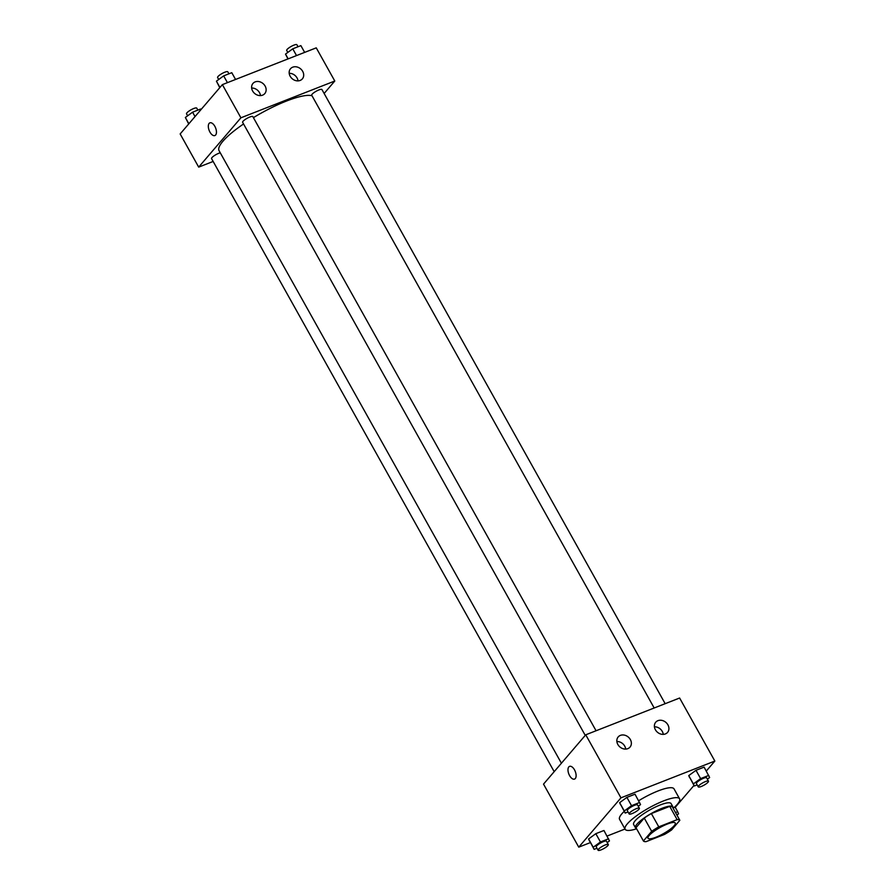 <?xml version="1.0" encoding="UTF-8"?>
<svg xmlns="http://www.w3.org/2000/svg" width="895" height="895" viewBox="0 0 895 895"><rect width="100%" height="100%" fill="white"/><g stroke="black" fill="none" stroke-linecap="round" stroke-linejoin="round"><path stroke-width="1.34" d="M649.11 835.538A15.595 3.502 -29.2 0 1 663.665 825.637A15.595 3.502 -29.2 0 1 675.244 823.031A15.595 3.502 -29.2 0 1 663.34 833.704A15.595 3.502 -29.2 0 1 648.014 838.246A15.595 3.502 -29.2 0 1 649.11 835.538M646.112 841.636L664.482 834.442A20.954 4.71 -29.2 0 0 671.586 829.945L679.842 820.301A20.954 4.71 -29.2 0 0 677.146 819.641L658.776 826.835A20.954 4.71 -29.2 0 0 651.672 831.332L643.415 840.976A20.954 4.71 -29.2 0 0 646.112 841.636M677.146 819.641L669.728 806.373L651.359 813.566L658.776 826.835M651.672 831.332L644.255 818.064L635.998 827.707L643.415 840.976M644.255 818.064A20.954 4.71 -29.2 0 1 651.359 813.566M669.728 806.373A20.954 4.71 -29.2 0 1 672.425 807.033L679.842 820.301M673.006 808.062A21.446 4.822 150.8 0 0 672.939 806.91A21.446 4.822 150.8 0 0 661.953 808.33A21.446 4.822 150.8 0 0 642.99 818.824A21.446 4.822 150.8 0 0 635.495 827.83A21.446 4.822 150.8 0 0 636.446 828.501M635.495 827.83L633.638 824.519A21.446 4.822 -29.2 0 1 635.148 820.793A21.446 4.822 -29.2 0 1 660.096 805.008A21.446 4.822 -29.2 0 1 671.082 803.587L672.939 806.91M636.613 828.804A31.202 7.015 -29.2 0 1 625.124 829.273A31.202 7.015 -29.2 0 1 627.328 823.859A31.202 7.015 -29.2 0 1 656.427 804.046A31.202 7.015 -29.2 0 1 679.596 798.832A31.202 7.015 -29.2 0 1 673.174 808.375M625.124 829.273L619.564 819.328A31.202 7.015 -29.2 0 1 621.768 813.913A31.202 7.015 -29.2 0 1 624.229 811.351M638.672 800.734A31.202 7.015 -29.2 0 1 674.036 788.875L679.596 798.832M706.3 771.043L714.848 761.052L620.962 797.837L578.752 847.151L590.342 842.609M607.056 836.064L624.99 829.038M675.233 807.335L693.972 785.441M638.269 806.261L640.551 804.594L635.014 794.201L626.88 797.378L619.653 802.67L625.191 813.074L628.044 811.955M707.363 779.187L709.645 777.52L704.108 767.127L695.986 770.315L688.747 775.607L694.285 786L697.149 784.881M607.202 842.564L609.484 840.897L603.946 830.493L595.813 833.681L588.586 838.973L594.123 849.366L596.976 848.247M620.962 797.837L585.744 734.806L679.618 698.022L714.848 761.052M585.744 734.806L543.522 784.121L578.752 847.151M574.512 769.857A6.824 3.457 68.6 0 1 574.534 779.086A6.824 3.457 68.6 0 1 568.828 773.996A6.824 3.457 68.6 0 1 569.556 766.377A6.824 3.457 68.6 0 1 574.512 769.857M569.567 766.377A6.824 3.457 -111.4 0 0 568.828 773.996A6.824 3.457 -111.4 0 0 574.545 779.086M657.948 720.665A7.798 6.489 -139.4 0 1 667.01 723.529A7.798 6.489 -139.4 0 1 667.581 732.378A7.798 6.489 -139.4 0 1 657.433 732.233A7.798 6.489 -139.4 0 1 655.722 722.231A7.798 6.489 -139.4 0 1 657.948 720.665M620.392 735.388A7.798 6.489 -139.4 0 1 629.453 738.241A7.798 6.489 -139.4 0 1 630.024 747.09A7.798 6.489 -139.4 0 1 619.877 746.945A7.798 6.489 -139.4 0 1 618.176 736.943A7.798 6.489 -139.4 0 1 620.392 735.388M663.251 734.37A7.798 6.489 40.6 0 0 654.424 726.807M625.706 749.081A7.798 6.489 40.6 0 0 616.868 741.53M561.411 763.234L219.085 150.707A54.595 12.273 -29.2 0 1 222.933 141.231A54.595 12.273 -29.2 0 1 243.552 123.969M253.408 117.637A54.595 12.273 -29.2 0 1 312.008 95.754M220.259 152.81A5.851 1.32 150.8 0 0 214.364 155.618A5.851 1.32 150.8 0 0 211.556 158.605L554.184 771.669M654.178 707.99L311.717 95.239A5.851 1.32 -29.2 0 1 312.131 94.221A5.851 1.32 -29.2 0 1 317.591 90.507A5.851 1.32 -29.2 0 1 321.931 89.534L665.164 703.683M585.252 735.377L242.623 122.313A5.851 1.32 -29.2 0 1 243.037 121.295A5.851 1.32 -29.2 0 1 248.497 117.581A5.851 1.32 -29.2 0 1 252.837 116.607L596.07 730.756M240.912 117.804L334.786 81.02L316.248 47.849L222.374 84.633L240.912 117.804L198.69 167.119L213.144 161.458M324.135 93.472L334.786 81.02M302.689 71.354A7.798 6.489 -139.4 0 1 302.353 78.883A7.798 6.489 -139.4 0 1 292.206 78.738A7.798 6.489 -139.4 0 1 290.506 68.736A7.798 6.489 -139.4 0 1 292.721 67.181A7.798 6.489 -139.4 0 1 302.689 71.354M252.614 90.977A7.798 6.489 -139.4 0 1 252.949 83.448A7.798 6.489 -139.4 0 1 255.165 81.892A7.798 6.489 -139.4 0 1 264.226 84.757A7.798 6.489 -139.4 0 1 264.797 93.595A7.798 6.489 -139.4 0 1 252.614 90.977M222.374 84.633L180.152 133.948L198.69 167.119M298.024 80.874A7.798 6.489 40.6 0 0 289.197 73.323M260.479 95.586A7.798 6.489 40.6 0 0 251.652 88.034M209.9 122.839A6.824 3.457 -111.4 0 0 209.139 123.387A6.824 3.457 68.6 0 1 209.9 122.839A6.824 3.457 68.6 0 1 215.605 127.929A6.824 3.457 68.6 0 1 214.878 135.548A6.824 3.457 68.6 0 1 209.519 131.285A6.824 3.457 68.6 0 1 209.139 123.387A6.824 3.457 -111.4 0 0 209.519 131.285A6.824 3.457 -111.4 0 0 214.878 135.548M201.028 109.559L200.715 109L192.582 112.188L185.355 117.48L188.7 123.957M192.582 112.188L195.032 116.563M185.355 117.48L188.867 123.767M187.637 115.813L186.529 113.822A5.851 1.32 -29.2 0 1 186.932 112.815A5.851 1.32 -29.2 0 1 192.391 109.1A5.851 1.32 -29.2 0 1 196.743 108.116L197.851 110.119M235.564 79.465L231.783 72.696L223.66 75.885L216.422 81.176L219.767 87.665M223.66 75.885L227.431 82.642M216.422 81.176L219.935 87.475M218.704 79.51L217.597 77.529A5.851 1.32 -29.2 0 1 218.011 76.511A5.851 1.32 -29.2 0 1 223.459 72.797A5.851 1.32 -29.2 0 1 227.811 71.824L228.93 73.826M304.658 52.391L300.877 45.634L292.755 48.811L285.516 54.103L287.944 58.936M292.755 48.811L296.525 55.579M285.516 54.103L288.168 58.846M287.798 52.436L286.691 50.456A5.851 1.32 -29.2 0 1 287.105 49.438A5.851 1.32 -29.2 0 1 292.553 45.723A5.851 1.32 -29.2 0 1 296.905 44.75L298.024 46.753M608.578 838.783L600.456 841.971L593.217 847.263L594.123 849.366M598.095 850.25L596.249 846.927A5.851 1.32 -29.2 0 1 596.652 845.92A5.851 1.32 -29.2 0 1 602.111 842.206A5.851 1.32 -29.2 0 1 606.452 841.222L608.309 844.544A5.851 1.32 -29.2 0 1 603.845 848.549A5.851 1.32 -29.2 0 1 598.095 850.25A5.851 1.32 -29.2 0 1 598.509 849.232A5.851 1.32 -29.2 0 1 603.968 845.518A5.851 1.32 -29.2 0 1 608.309 844.544M603.946 830.493L595.813 833.681L600.456 841.971M595.813 833.681L588.586 838.973L593.217 847.263M588.586 838.973L589.481 841.076M676.9 815.043L678.578 813.823L677.672 811.72L675.512 812.559M674.931 806.798L677.672 811.72M639.645 802.491L631.523 805.679L624.285 810.971L625.191 813.074M629.163 813.958L627.317 810.635A5.851 1.32 -29.2 0 1 627.731 809.617A5.851 1.32 -29.2 0 1 633.179 805.903A5.851 1.32 -29.2 0 1 637.531 804.929L639.377 808.241A5.851 1.32 -29.2 0 1 634.913 812.246A5.851 1.32 -29.2 0 1 629.163 813.958A5.851 1.32 -29.2 0 1 629.577 812.94A5.851 1.32 -29.2 0 1 635.036 809.225A5.851 1.32 -29.2 0 1 639.377 808.241M635.014 794.201L626.88 797.378L631.523 805.679M626.88 797.378L619.653 802.67L624.285 810.971M619.653 802.67L620.548 804.784M708.75 775.417L700.617 778.605L693.39 783.897L694.285 786M698.257 786.884L696.411 783.561A5.851 1.32 -29.2 0 1 696.825 782.554A5.851 1.32 -29.2 0 1 702.273 778.829A5.851 1.32 -29.2 0 1 706.625 777.856L708.471 781.178A5.851 1.32 -29.2 0 1 704.007 785.172A5.851 1.32 -29.2 0 1 698.257 786.884A5.851 1.32 -29.2 0 1 698.671 785.866A5.851 1.32 -29.2 0 1 704.13 782.152A5.851 1.32 -29.2 0 1 708.471 781.178M704.108 767.127L695.986 770.315L700.617 778.605M695.986 770.315L688.747 775.607L693.39 783.897M688.747 775.607L689.653 777.71"/></g></svg>
